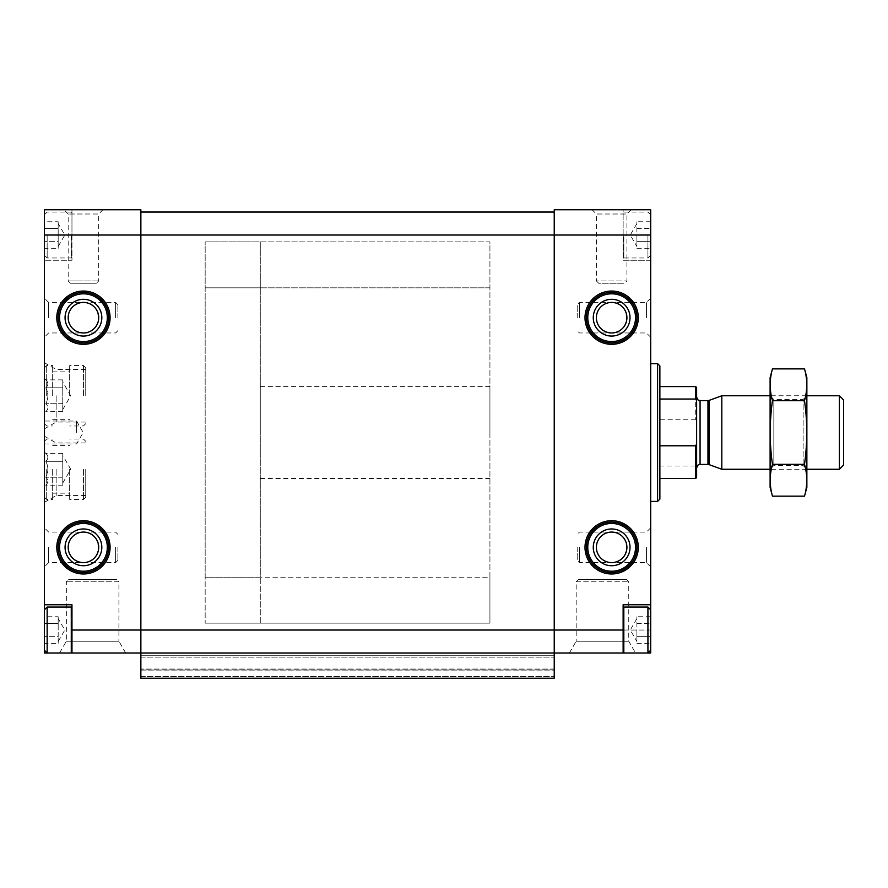 <?xml version="1.0" encoding="UTF-8"?>
<svg xmlns="http://www.w3.org/2000/svg" width="888" height="888" viewBox="0 0 888 888"><rect width="100%" height="100%" fill="white"/><g stroke="black" fill="none" stroke-linecap="round" stroke-linejoin="round"><path stroke-width="0.67" stroke-dasharray="4.44 3.33" d="M44.4 643.156L44.4 623.642L44.4 643.156M44.4 623.642L44.4 636.396L44.4 623.642M44.4 616.883L44.4 623.265L44.4 616.883M71.961 652.991L71.961 630.025L140.859 630.025L140.859 652.991L554.234 652.991L140.859 652.991L554.234 652.991L554.234 678.243L140.859 678.243L554.234 678.243L554.234 670.895L554.234 678.243L140.859 678.243L554.234 678.243L554.234 676.412L554.234 678.243L140.859 678.243L140.859 235.009L140.859 652.991L44.4 652.991L44.4 209.757L140.859 209.757L140.859 235.009L140.859 212.043L554.234 212.043L554.234 235.009L554.234 209.757L650.693 209.757L650.693 260.273L623.132 260.273L623.132 209.757L623.132 235.009L650.693 235.009L650.693 255.222L650.693 235.009M44.4 248.152L44.4 228.638L44.4 248.152M44.4 228.638L44.4 241.392L44.4 228.638M44.4 221.878L44.4 228.26L44.4 221.878M650.693 228.638L650.693 241.392L650.693 228.638M650.693 248.152L650.693 241.769L650.693 248.152M650.693 623.642L650.693 636.396L650.693 623.642M650.693 643.156L650.693 636.774L650.693 643.156M44.4 469.264L44.4 502.331L44.4 469.264M44.4 395.771L44.4 362.704L44.4 395.771M44.4 432.523L44.4 421.034L44.4 432.523M44.4 317.693L44.4 298.168L44.4 317.693M44.4 547.341L44.4 566.866L44.4 547.341M623.132 652.991L623.132 630.025L650.693 630.025L650.693 652.991L554.234 652.991L554.234 235.009L554.234 652.991L554.234 630.025L140.859 630.025L140.859 235.009L71.961 235.009L71.961 212.743L71.961 260.273L44.4 260.273L71.961 260.273L71.961 209.757L71.961 235.009L44.4 235.009M102.964 209.757L63.925 209.757L102.964 209.757L98.701 214.008L68.176 214.008L98.701 214.008L98.701 280.941L96.415 283.239L70.474 283.239L96.415 283.239M125.696 652.991L59.563 652.991L125.696 652.991L118.914 641.236L66.345 641.236L118.914 641.236L118.914 581.795L66.345 581.795L118.914 581.795L116.617 579.498L68.642 579.498L116.617 579.498M569.397 652.991L635.53 652.991L569.397 652.991L576.179 641.236L628.748 641.236L576.179 641.236L576.179 581.795L578.476 579.498L626.451 579.498L578.476 579.498M71.273 607.059L71.273 652.991L47.153 652.991L47.153 607.059M623.82 607.059L623.82 652.991L647.929 652.991L647.929 607.059M68.176 317.693C69.098 326.939 74.192 332.034 83.439 332.956C103.052 333.688 103.052 301.687 83.439 302.42C74.192 303.352 69.098 308.436 68.176 317.693C69.098 326.939 74.192 332.034 83.439 332.956C92.696 332.034 97.78 326.939 98.701 317.693C97.78 308.436 92.696 303.352 83.439 302.42C74.192 303.352 69.098 308.436 68.176 317.693A15.263 15.263 0 0 0 91.076 330.913A15.263 15.263 0 0 0 91.076 304.473A15.263 15.263 0 0 0 68.176 317.693M68.176 547.341C69.098 556.598 74.192 561.682 83.439 562.615C103.052 563.347 103.052 531.346 83.439 532.079C74.192 533 69.098 538.095 68.176 547.341C69.098 556.598 74.192 561.682 83.439 562.615C92.696 561.682 97.78 556.598 98.701 547.341C97.78 538.095 92.696 533 83.439 532.079C74.192 533 69.098 538.095 68.176 547.341A15.263 15.263 0 0 0 91.076 560.561A15.263 15.263 0 0 0 91.076 534.121A15.263 15.263 0 0 0 68.176 547.341M596.381 317.693C597.302 326.939 602.397 332.034 611.643 332.956C631.257 333.688 631.257 301.687 611.643 302.42C602.397 303.352 597.302 308.436 596.381 317.693C597.302 326.939 602.397 332.034 611.643 332.956C620.901 332.034 625.996 326.939 626.917 317.693C625.996 308.436 620.901 303.352 611.643 302.42C602.397 303.352 597.302 308.436 596.381 317.693A15.263 15.263 0 0 0 619.28 330.913A15.263 15.263 0 0 0 619.28 304.473A15.263 15.263 0 0 0 596.381 317.693M596.381 547.341C597.302 556.598 602.397 561.682 611.643 562.615C631.257 563.347 631.257 531.346 611.643 532.079C602.397 533 597.302 538.095 596.381 547.341C597.302 556.598 602.397 561.682 611.643 562.615C620.901 561.682 625.996 556.598 626.917 547.341C625.996 538.095 620.901 533 611.643 532.079C602.397 533 597.302 538.095 596.381 547.341A15.263 15.263 0 0 0 619.28 560.561A15.263 15.263 0 0 0 619.28 534.121A15.263 15.263 0 0 0 596.381 547.341M140.859 212.043L140.859 235.009L554.234 235.009L554.234 630.025L650.693 630.025L650.693 260.273L623.132 260.273L623.132 212.743L623.132 235.009L554.234 235.009L554.234 212.043M592.13 209.757L631.168 209.757L592.13 209.757L596.381 214.008L626.917 214.008L596.381 214.008L596.381 280.941L626.917 280.941L596.381 280.941L598.679 283.239L624.619 283.239L598.679 283.239M650.693 317.693L650.693 298.168L650.693 317.693M650.693 547.341L650.693 566.866L650.693 547.341M650.693 432.523L650.693 363.625L650.693 432.523M554.234 670.895L554.234 655.277L554.234 676.412L554.234 670.895L140.859 670.895L140.859 669.985L554.234 669.985L140.859 669.985L554.234 669.985L140.859 669.985L140.859 669.064L140.859 670.895L140.859 669.985L554.234 669.985L140.859 669.985L554.234 669.985L140.859 669.985L140.859 655.277L554.234 655.277L554.234 657.12L554.234 655.277L140.859 655.277L140.859 676.412L140.859 670.895L554.234 670.895M554.234 669.064L554.234 657.12L554.234 669.064L140.859 669.064L140.859 655.277L554.234 655.277L140.859 655.277L140.859 669.064L554.234 669.064M659.873 365.923L659.873 499.123M659.873 432.523L659.873 386.591L659.873 432.523M657.575 363.625L657.575 501.409M586.391 547.341A25.264 25.264 0 0 0 624.275 569.219A25.264 25.264 0 0 0 624.275 525.463A25.264 25.264 0 0 0 586.391 547.341A25.264 25.264 0 0 0 624.275 569.219A25.264 25.264 0 0 0 624.275 525.463A25.264 25.264 0 0 0 586.391 547.341A25.264 25.264 0 0 0 624.275 569.219A25.264 25.264 0 0 0 624.275 525.463A25.264 25.264 0 0 0 586.391 547.341A25.264 25.264 0 0 0 624.275 569.219A25.264 25.264 0 0 0 624.275 525.463A25.264 25.264 0 0 0 586.391 547.341M593.273 547.341A18.371 18.371 0 0 0 620.834 563.258A18.371 18.371 0 0 0 620.834 531.435A18.371 18.371 0 0 0 593.273 547.341M586.391 317.693A25.264 25.264 0 0 0 624.275 339.571A25.264 25.264 0 0 0 624.275 295.815A25.264 25.264 0 0 0 586.391 317.693A25.264 25.264 0 0 0 624.275 339.571A25.264 25.264 0 0 0 624.275 295.815A25.264 25.264 0 0 0 586.391 317.693A25.264 25.264 0 0 0 624.275 339.571A25.264 25.264 0 0 0 624.275 295.815A25.264 25.264 0 0 0 586.391 317.693A25.264 25.264 0 0 0 624.275 339.571A25.264 25.264 0 0 0 624.275 295.815A25.264 25.264 0 0 0 586.391 317.693M593.273 317.693A18.371 18.371 0 0 0 620.834 333.599A18.371 18.371 0 0 0 620.834 301.776A18.371 18.371 0 0 0 593.273 317.693M58.175 547.341A25.264 25.264 0 0 0 96.071 569.219A25.264 25.264 0 0 0 96.071 525.463A25.264 25.264 0 0 0 58.175 547.341A25.264 25.264 0 0 0 96.071 569.219A25.264 25.264 0 0 0 96.071 525.463A25.264 25.264 0 0 0 58.175 547.341A25.264 25.264 0 0 0 96.071 569.219A25.264 25.264 0 0 0 96.071 525.463A25.264 25.264 0 0 0 58.175 547.341A25.264 25.264 0 0 0 96.071 569.219A25.264 25.264 0 0 0 96.071 525.463A25.264 25.264 0 0 0 58.175 547.341M65.068 547.341A18.371 18.371 0 0 0 92.63 563.258A18.371 18.371 0 0 0 92.63 531.435A18.371 18.371 0 0 0 65.068 547.341M58.175 317.693A25.264 25.264 0 0 0 96.071 339.571A25.264 25.264 0 0 0 96.071 295.815A25.264 25.264 0 0 0 58.175 317.693A25.264 25.264 0 0 0 96.071 339.571A25.264 25.264 0 0 0 96.071 295.815A25.264 25.264 0 0 0 58.175 317.693A25.264 25.264 0 0 0 96.071 339.571A25.264 25.264 0 0 0 96.071 295.815A25.264 25.264 0 0 0 58.175 317.693A25.264 25.264 0 0 0 96.071 339.571A25.264 25.264 0 0 0 96.071 295.815A25.264 25.264 0 0 0 58.175 317.693M65.068 317.693A18.371 18.371 0 0 0 92.63 333.599A18.371 18.371 0 0 0 92.63 301.776A18.371 18.371 0 0 0 65.068 317.693M577.2 547.341L577.2 560.317L577.2 547.341M646.431 547.341L646.431 562.615L646.431 547.341M577.2 317.693L577.2 304.717L577.2 317.693M646.431 317.693L646.431 302.42L646.431 317.693M48.651 547.341L48.651 562.615L48.651 547.341M117.893 547.341L117.893 560.317L117.893 547.341M48.651 317.693L48.651 302.42L48.651 317.693M117.893 317.693L117.893 304.717L117.893 317.693M76.557 432.523L76.557 421.034L76.557 432.523M489.932 432.523L489.932 386.591L489.932 432.523M205.161 577.2L205.161 241.902L205.161 623.132L205.161 241.902L205.161 623.132L205.161 577.2L489.932 577.2L489.932 241.902L205.161 241.902L489.932 241.902L489.932 623.132L205.161 623.132L489.932 623.132L489.932 577.2L205.161 577.2L260.273 577.2L260.273 241.902L205.161 241.902L260.273 241.902L260.273 623.132L205.161 623.132L260.273 623.132L260.273 577.2L205.161 577.2M85.736 395.771L85.736 367.854L85.736 395.771M56.155 395.771L56.155 422.055L56.155 395.771M85.736 469.264L85.736 497.18L85.736 469.264M56.155 469.264L56.155 495.548L56.155 469.264M623.132 630.025L623.132 604.761L650.693 604.761M71.961 630.025L71.961 604.761L44.4 604.761M650.693 636.652L636.907 636.652L636.907 616.76L636.907 643.278L636.907 630.025L636.907 636.652L650.693 636.652M650.693 616.76L636.907 616.76M636.907 623.387L650.693 623.387L636.907 623.387M636.907 643.278L650.693 643.278M71.273 235.009L71.273 257.975L71.273 235.009M47.153 235.009L47.153 257.975L47.153 235.009M650.693 241.647L636.907 241.647L636.907 221.756L636.907 248.274L636.907 235.009L636.907 241.647L650.693 241.647M650.693 221.756L636.907 221.756M647.929 235.009L647.929 257.975L647.929 235.009M623.82 235.009L623.82 257.975L623.82 235.009M636.907 228.383L650.693 228.383L636.907 228.383M636.907 248.274L650.693 248.274M58.175 221.756L58.175 241.647L44.4 241.647L58.175 241.647L58.175 228.383L44.4 228.383L58.175 228.383L58.175 221.756L44.4 221.756M58.175 248.274L58.175 241.647L58.175 248.274L44.4 248.274M58.175 235.009L58.175 246.498L58.175 235.009M58.175 616.76L58.175 636.652L44.4 636.652L58.175 636.652L58.175 623.387L44.4 623.387L58.175 623.387L58.175 616.76L44.4 616.76M58.175 643.278L58.175 636.652L58.175 643.278L44.4 643.278M58.175 630.025L58.175 618.536L58.175 630.025M696.625 387.501L696.625 477.533M696.625 432.523L696.625 397.147L696.625 432.523M695.704 386.591L695.704 419.247L696.625 420.979M696.625 464.258L695.704 465.989L695.704 478.443M260.273 432.523L260.273 386.591L260.273 432.523M659.873 465.989L659.873 419.247L659.873 465.989L695.704 465.989M659.873 399.045L659.873 445.787L659.873 399.045M695.704 419.247L659.873 419.247M843.6 400L843.6 465.035M839.371 395.771L839.371 469.264M721.811 395.771L721.811 469.264M770.107 487.401L770.107 377.633M770.107 395.771L770.107 469.264L770.107 395.771L773.837 399.5L773.837 465.534L773.837 399.5L803.129 399.5L803.129 465.534L803.129 399.5L806.859 395.771L806.859 469.264L806.859 395.771L770.107 395.771M772.46 368.875C769.452 379.476 769.452 390.087 772.46 400.699C769.452 421.634 769.452 442.857 772.46 464.335C769.452 474.947 769.452 485.558 772.46 496.159M772.46 400.699L804.506 400.699C807.514 390.087 807.514 379.476 804.506 368.875M772.46 464.335L804.506 464.335C807.514 443.401 807.514 422.177 804.506 400.699M804.506 496.159C807.514 485.558 807.514 474.947 804.506 464.335M806.859 487.401L806.859 377.633M52.67 469.264L52.67 499.478L52.67 469.264M46.698 469.264L46.698 499.478L46.698 469.264M45.776 461.305C48.551 466.6 48.551 471.905 45.776 477.222C48.551 471.928 48.551 466.622 45.776 461.305C48.551 458.674 48.551 456.021 45.776 453.346C48.551 455.977 48.551 458.63 45.776 461.305L62.771 461.305L62.771 485.17L62.771 453.346L62.771 469.264L62.771 461.305L45.776 461.305M62.771 485.17L45.776 485.17C48.551 482.55 48.551 479.897 45.776 477.222C48.551 479.842 48.551 482.495 45.776 485.17L44.4 486.546M69.664 469.264L69.664 499.478L69.664 469.264M83.439 469.264L83.439 499.478L83.439 469.264M62.771 477.222L45.776 477.222L62.771 477.222M62.771 453.346L45.776 453.346L44.4 451.97M52.67 395.771L52.67 365.556L52.67 395.771M46.698 395.771L46.698 365.556L46.698 395.771M45.776 387.812C48.551 393.106 48.551 398.412 45.776 403.729C48.551 398.435 48.551 393.129 45.776 387.812C48.551 385.192 48.551 382.539 45.776 379.864C48.551 382.495 48.551 385.137 45.776 387.812L62.771 387.812L62.771 411.688L62.771 379.864L62.771 395.771L62.771 387.812L45.776 387.812M62.771 411.688L45.776 411.688C48.551 409.057 48.551 406.404 45.776 403.729C48.551 406.36 48.551 409.013 45.776 411.688L44.4 413.064M69.664 395.771L69.664 365.556L69.664 395.771M83.439 395.771L83.439 365.556L83.439 395.771M62.771 403.729L45.776 403.729L62.771 403.729M62.771 379.864L45.776 379.864L44.4 378.488M56.799 317.693A26.64 26.64 0 0 0 96.759 340.759A26.64 26.64 0 0 0 96.759 294.616A26.64 26.64 0 0 0 56.799 317.693M56.799 547.341A26.64 26.64 0 0 0 96.759 570.418A26.64 26.64 0 0 0 96.759 524.275A26.64 26.64 0 0 0 56.799 547.341M585.003 317.693A26.64 26.64 0 0 0 624.963 340.759A26.64 26.64 0 0 0 624.963 294.616A26.64 26.64 0 0 0 585.003 317.693M585.003 547.341A26.64 26.64 0 0 0 624.963 570.418A26.64 26.64 0 0 0 624.963 524.275A26.64 26.64 0 0 0 585.003 547.341M140.859 676.412L554.234 676.412L140.859 676.412M140.859 657.12L554.234 657.12L140.859 657.12M587.767 547.341A23.887 23.887 0 0 0 623.587 568.031A23.887 23.887 0 0 0 623.587 526.662A23.887 23.887 0 0 0 587.767 547.341M587.767 317.693A23.887 23.887 0 0 0 623.587 338.372A23.887 23.887 0 0 0 623.587 297.003A23.887 23.887 0 0 0 587.767 317.693M59.563 547.341A23.887 23.887 0 0 0 95.382 568.031A23.887 23.887 0 0 0 95.382 526.662A23.887 23.887 0 0 0 59.563 547.341M59.563 317.693A23.887 23.887 0 0 0 95.382 338.372A23.887 23.887 0 0 0 95.382 297.003A23.887 23.887 0 0 0 59.563 317.693M579.498 547.341L579.498 562.615L579.498 547.341M579.498 317.693L579.498 302.42L579.498 317.693M115.595 547.341L115.595 562.615L115.595 547.341M115.595 317.693L115.595 302.42L115.595 317.693M98.701 280.941L68.176 280.941L98.701 280.941M576.179 581.795L628.748 581.795L576.179 581.795M489.932 287.834L205.161 287.834L489.932 287.834M709.135 400.388L709.135 464.646M707.958 400.599L707.958 464.435M700.066 400.599L700.066 464.435M260.273 287.834L205.161 287.834L260.273 287.834M650.693 566.866L646.431 562.615L579.498 562.615L577.2 560.317M650.693 527.827L646.431 532.079L579.498 532.079L577.2 534.376M650.693 337.207L646.431 332.956L579.498 332.956L577.2 330.658M650.693 298.168L646.431 302.42L579.498 302.42L577.2 304.717M117.893 534.376L115.595 532.079L48.651 532.079L44.4 527.827M117.893 560.317L115.595 562.615L48.651 562.615L44.4 566.866M117.893 304.717L115.595 302.42L48.651 302.42L44.4 298.168M117.893 330.658L115.595 332.956L48.651 332.956L44.4 337.207M631.168 209.757L626.917 214.008L626.917 280.941L624.619 283.239M70.474 283.239L68.176 280.941L68.176 214.008L63.925 209.757M626.451 579.498L628.748 581.795L628.748 641.236L635.53 652.991M59.563 652.991L66.345 641.236L66.345 581.795L68.642 579.498M44.4 444L76.557 444L83.183 432.523L76.557 421.034L44.4 421.034M260.273 386.591L489.932 386.591M260.273 478.443L489.932 478.443M85.736 369.486L56.155 369.486L44.4 362.704M85.736 422.055L56.155 422.055L44.4 428.837M85.736 442.979L56.155 442.979L44.4 436.197M85.736 495.548L56.155 495.548L44.4 502.331M636.907 618.536L630.28 630.025L636.907 641.502M71.961 212.743L71.273 212.043L47.153 212.043L44.4 214.807M71.961 257.287L71.273 257.975L47.153 257.975L44.4 255.222M650.693 214.807L647.929 212.043L623.82 212.043L623.132 212.743M650.693 255.222L647.929 257.975L623.82 257.975L623.132 257.287M636.907 223.532L630.28 235.009L636.907 246.498M58.175 246.498L64.813 235.009L58.175 223.532M58.175 641.502L64.813 630.025L58.175 618.536M806.859 469.264L770.107 469.264L773.837 465.534L803.129 465.534L806.859 469.264M44.4 497.18L46.698 499.478L52.67 499.478M44.4 441.347L46.698 439.049L52.67 439.049M52.67 493.151L69.664 493.151M52.67 445.376L69.664 445.376M85.736 441.347L83.439 439.049L69.664 439.049M85.736 497.18L83.439 499.478L69.664 499.478M62.771 483.039L70.729 469.264L62.771 455.477M44.4 423.687L46.698 425.985L52.67 425.985M44.4 367.854L46.698 365.556L52.67 365.556M52.67 419.658L69.664 419.658M52.67 371.883L69.664 371.883M85.736 367.854L83.439 365.556L69.664 365.556M85.736 423.687L83.439 425.985L69.664 425.985M62.771 409.557L70.729 395.771L62.771 381.995"/><path stroke-width="1.33" d="M44.4 604.761L71.961 604.761L71.961 652.991L44.4 652.991L44.4 235.009L140.859 235.009L140.859 652.991L623.82 652.991L623.82 607.059L647.929 607.059L647.929 652.991L650.693 652.991L650.693 604.761L623.132 604.761L623.132 652.991M71.961 630.025L554.234 630.025L554.234 235.009L650.693 235.009L650.693 209.757L554.234 209.757L554.234 235.009L140.859 235.009L140.859 209.757L44.4 209.757L44.4 235.009M71.961 652.991L140.859 652.991L140.859 678.243L554.234 678.243L554.234 630.025L623.132 630.025M68.176 317.693A15.263 15.263 0 0 0 91.076 330.913A15.263 15.263 0 0 0 91.076 304.473A15.263 15.263 0 0 0 68.176 317.693M68.176 547.341A15.263 15.263 0 0 0 91.076 560.561A15.263 15.263 0 0 0 91.076 534.121A15.263 15.263 0 0 0 68.176 547.341M596.381 317.693A15.263 15.263 0 0 0 619.28 330.913A15.263 15.263 0 0 0 619.28 304.473A15.263 15.263 0 0 0 596.381 317.693M596.381 547.341A15.263 15.263 0 0 0 619.28 560.561A15.263 15.263 0 0 0 619.28 534.121A15.263 15.263 0 0 0 596.381 547.341M650.693 235.009L650.693 604.761M140.859 212.043L554.234 212.043M657.575 363.625L657.575 501.409L659.873 499.123L659.873 365.923L657.575 363.625L650.693 363.625M593.273 547.341A18.371 18.371 0 0 0 620.834 563.258A18.371 18.371 0 0 0 620.834 531.435A18.371 18.371 0 0 0 593.273 547.341M586.391 547.341A25.264 25.264 0 0 0 624.275 569.219A25.264 25.264 0 0 0 624.275 525.463A25.264 25.264 0 0 0 586.391 547.341A25.264 25.264 0 0 0 624.275 569.219A25.264 25.264 0 0 0 624.275 525.463A25.264 25.264 0 0 0 586.391 547.341M593.273 317.693A18.371 18.371 0 0 0 620.834 333.599A18.371 18.371 0 0 0 620.834 301.776A18.371 18.371 0 0 0 593.273 317.693M586.391 317.693A25.264 25.264 0 0 0 624.275 339.571A25.264 25.264 0 0 0 624.275 295.815A25.264 25.264 0 0 0 586.391 317.693A25.264 25.264 0 0 0 624.275 339.571A25.264 25.264 0 0 0 624.275 295.815A25.264 25.264 0 0 0 586.391 317.693M65.068 547.341A18.371 18.371 0 0 0 92.63 563.258A18.371 18.371 0 0 0 92.63 531.435A18.371 18.371 0 0 0 65.068 547.341M58.175 547.341A25.264 25.264 0 0 0 96.071 569.219A25.264 25.264 0 0 0 96.071 525.463A25.264 25.264 0 0 0 58.175 547.341A25.264 25.264 0 0 0 96.071 569.219A25.264 25.264 0 0 0 96.071 525.463A25.264 25.264 0 0 0 58.175 547.341M65.068 317.693A18.371 18.371 0 0 0 92.63 333.599A18.371 18.371 0 0 0 92.63 301.776A18.371 18.371 0 0 0 65.068 317.693M58.175 317.693A25.264 25.264 0 0 0 96.071 339.571A25.264 25.264 0 0 0 96.071 295.815A25.264 25.264 0 0 0 58.175 317.693A25.264 25.264 0 0 0 96.071 339.571A25.264 25.264 0 0 0 96.071 295.815A25.264 25.264 0 0 0 58.175 317.693M71.961 652.303L71.273 652.991L71.273 607.059L47.153 607.059L47.153 652.991L44.4 650.227M696.625 444.056L695.704 445.787L695.704 478.443L696.625 477.533L696.625 387.501L695.704 386.591L659.873 386.591M696.625 400.777L695.704 399.045L695.704 386.591M695.704 445.787L659.873 445.787M695.704 399.045L659.873 399.045M839.371 395.771L839.371 469.264L843.6 465.035L843.6 400L839.371 395.771L806.859 395.771M770.107 469.264L721.811 469.264L721.811 395.771L770.107 395.771M772.46 368.875L770.107 377.633L770.107 487.401L772.46 496.159C769.452 485.558 769.452 474.947 772.46 464.335C769.452 443.401 769.452 422.177 772.46 400.699C769.452 390.087 769.452 379.476 772.46 368.875L804.506 368.875C807.514 379.476 807.514 390.087 804.506 400.699C807.514 421.634 807.514 442.857 804.506 464.335C807.514 474.947 807.514 485.558 804.506 496.159L772.46 496.159M772.46 400.699L804.506 400.699M772.46 464.335L804.506 464.335M804.506 368.875L806.859 377.633L806.859 487.401L804.506 496.159M56.799 317.693A26.64 26.64 0 0 0 96.759 340.759A26.64 26.64 0 0 0 96.759 294.616A26.64 26.64 0 0 0 56.799 317.693M56.799 547.341A26.64 26.64 0 0 0 96.759 570.418A26.64 26.64 0 0 0 96.759 524.275A26.64 26.64 0 0 0 56.799 547.341M585.003 317.693A26.64 26.64 0 0 0 624.963 340.759A26.64 26.64 0 0 0 624.963 294.616A26.64 26.64 0 0 0 585.003 317.693M585.003 547.341A26.64 26.64 0 0 0 624.963 570.418A26.64 26.64 0 0 0 624.963 524.275A26.64 26.64 0 0 0 585.003 547.341M587.767 547.341A23.887 23.887 0 0 0 623.587 568.031A23.887 23.887 0 0 0 623.587 526.662A23.887 23.887 0 0 0 587.767 547.341M587.767 317.693A23.887 23.887 0 0 0 623.587 338.372A23.887 23.887 0 0 0 623.587 297.003A23.887 23.887 0 0 0 587.767 317.693M59.563 547.341A23.887 23.887 0 0 0 95.382 568.031A23.887 23.887 0 0 0 95.382 526.662A23.887 23.887 0 0 0 59.563 547.341M59.563 317.693A23.887 23.887 0 0 0 95.382 338.372A23.887 23.887 0 0 0 95.382 297.003A23.887 23.887 0 0 0 59.563 317.693M709.135 400.388L707.958 400.599L707.958 464.435L709.135 464.646L709.135 400.388L721.811 395.771M707.958 464.435L700.066 464.435L700.066 400.599C699.211 399.789 698.812 402.386 696.625 397.147M657.575 501.409L650.693 501.409M650.693 609.812L647.929 607.059M650.693 650.227L647.929 652.991L623.82 652.991L623.132 652.303M623.132 607.747L623.82 607.059M71.961 607.747L71.273 607.059M44.4 609.812L47.153 607.059M695.704 478.443L659.873 478.443M839.371 469.264L806.859 469.264M709.135 464.646L721.811 469.264M707.958 400.599L700.066 400.599M700.066 464.435C699.211 465.245 698.812 462.648 696.625 467.887"/></g></svg>
